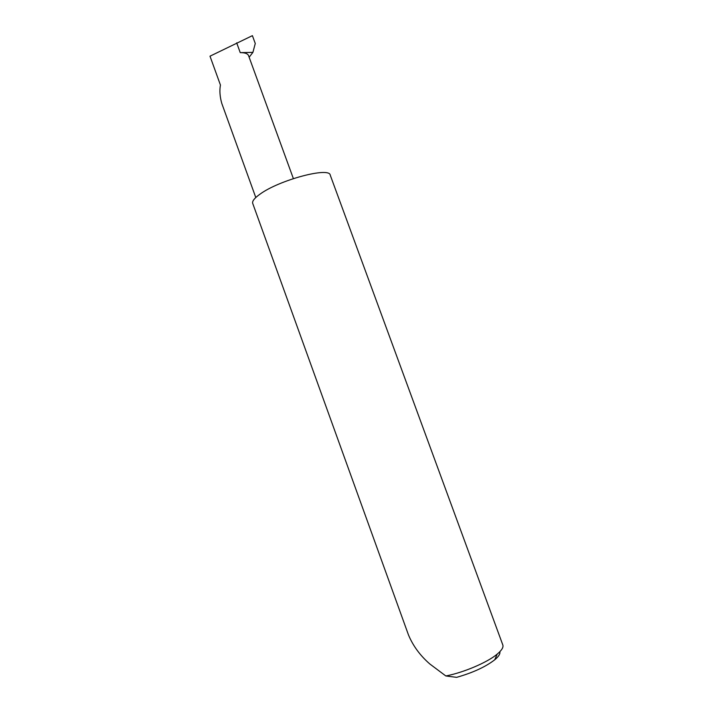 <?xml version="1.0" encoding="UTF-8"?>
<svg xmlns="http://www.w3.org/2000/svg" width="713" height="713" viewBox="0 0 713 713"><rect width="100%" height="100%" fill="white"/><g stroke="black" fill="none" stroke-linecap="round" stroke-linejoin="round"><path stroke-width="1.07" d="M255.789 197.519L221.779 103.403C219.871 96.665 219.426 90.551 220.433 85.034L209.996 56.184L252.402 35.65L255.272 43.502L252.91 52.361L240.245 52.646L236.68 42.842M408.46 634.9C413.023 645.871 420.153 655.577 429.85 663.999L445.839 675.969C463.753 672.511 487.327 662.439 497.166 654.151C501.738 650.336 503.619 647.279 502.817 644.971L330.253 175.166C329.656 166.584 279.024 180.032 259.924 194.221C254.425 198.143 252.028 201.2 252.714 203.392L408.46 634.9M255.272 43.502L252.402 35.65M252.91 52.361L249.14 57.245M293.373 178.58L248.57 55.667C247.732 53.609 244.951 52.602 240.245 52.646M499.822 651.727C500.374 653.794 498.681 656.486 494.751 659.783C485.553 666.878 472.844 672.733 456.614 677.35L445.839 675.969M494.751 659.783L497.166 654.151"/></g></svg>
